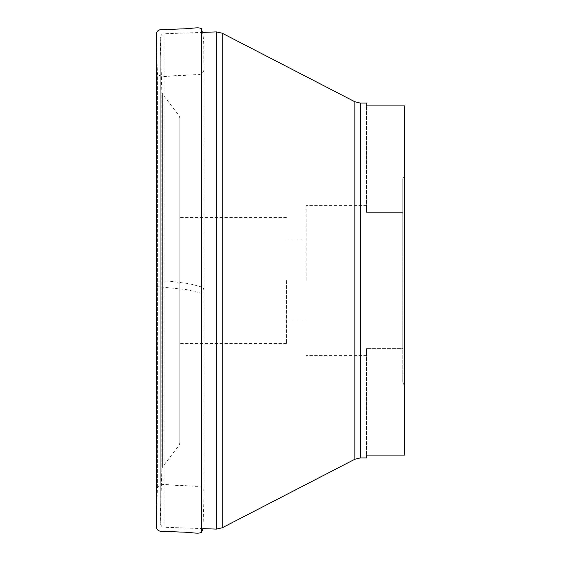 <?xml version="1.0" encoding="UTF-8"?>
<svg xmlns="http://www.w3.org/2000/svg" width="561" height="561" viewBox="0 0 561 561"><rect width="100%" height="100%" fill="white"/><g stroke="black" fill="none" stroke-linecap="round" stroke-linejoin="round"><path stroke-width="0.42" stroke-dasharray="2.81 2.1" d="M306.152 280.5L306.152 205.389L306.152 280.5M366.48 457.923L366.48 455.076L404.719 455.076L404.719 386.263L402.749 382.244L402.749 178.756L402.749 348.612L366.48 348.612L366.48 355.611L366.48 348.612L402.749 348.612L402.749 212.388L366.48 212.388L366.48 205.389L366.48 212.388L402.749 212.388L402.749 178.756L404.719 174.737L404.719 105.924L404.719 455.076L404.719 105.924L366.48 105.924L366.48 103.077M404.719 174.737L404.719 386.263L402.749 382.244L402.749 178.756L404.719 174.737M179.99 280.5L179.99 118.217L179.99 280.5M286.44 280.5L286.44 343.584L286.44 280.5M366.48 212.388L366.48 105.924L366.48 212.388M366.48 348.612L366.48 455.076L366.48 348.612M157.389 286.643L156.372 281.18L168.552 281.054L189.471 283.719L203.313 287.428L204.036 290.928L200.501 292.947L186.245 289.553L157.389 286.643M179.99 442.783L179.176 445.182L179.176 280.5L179.176 445.182L162.62 466.766L162.62 94.234L162.62 466.766L161.813 469.052L161.813 91.948L161.813 469.052L160.285 523.182L160.285 37.818L160.285 523.287C162.052 528.539 162.963 526.47 164.085 527.228L164.085 280.5L164.085 527.228L202.97 528.63L204.057 494.578L204.057 66.422L204.05 493.659C204.442 488.379 201.644 485.945 195.67 486.366L180.439 485.342C170.677 486.092 159.289 481.422 157.389 488.294L156.281 526.057L156.281 34.943L157.389 72.706L157.389 488.294L157.389 72.706C159.289 79.578 170.677 74.908 180.439 75.658L195.67 74.634C201.672 75.146 204.463 72.558 204.057 66.878L204.057 66.422C203.306 54.031 204.912 39.964 201.687 28.884L201.687 532.116M360.281 457.923L360.281 103.077M179.176 280.5L179.176 115.818L179.176 280.5M164.085 280.5L164.085 33.772L164.085 280.5M216.315 31.893L216.315 529.107M222.17 527.796L222.17 33.204M354.854 101.758L354.854 459.242M179.99 118.217L179.176 115.818L162.62 94.234L161.813 91.948L160.285 37.713L160.285 523.287L160.285 37.713C162.052 32.461 162.963 34.53 164.085 33.772L201.687 32.419M366.48 205.389L306.152 205.389M366.48 355.611L306.152 355.611M306.152 240.087L286.44 240.087M306.152 320.913L286.44 320.913M286.44 217.416L179.99 217.416M286.44 343.584L179.99 343.584"/><path stroke-width="0.84" d="M366.48 105.924L404.719 105.924L404.719 455.076L366.48 455.076L366.48 457.923L360.281 457.923L360.281 103.077L366.48 103.077L366.48 105.924M201.687 532.116L201.687 28.884C198.882 26.521 191.329 28.92 180.53 28.941L159.64 29.852C155.095 31.563 156.463 35.434 156.281 34.943L156.281 526.057C156.561 533.967 165.278 530.657 172.262 531.688L180.53 532.059C191.329 532.08 198.882 534.479 201.687 532.116L202.97 528.63L216.315 529.107L216.315 31.893L201.687 32.419M222.17 33.204L222.17 527.796L354.854 459.242L354.854 101.758L222.17 33.204L216.315 31.893M216.315 529.107L222.17 527.796M354.854 459.242L360.281 457.923M354.854 101.758L360.281 103.077"/></g></svg>
